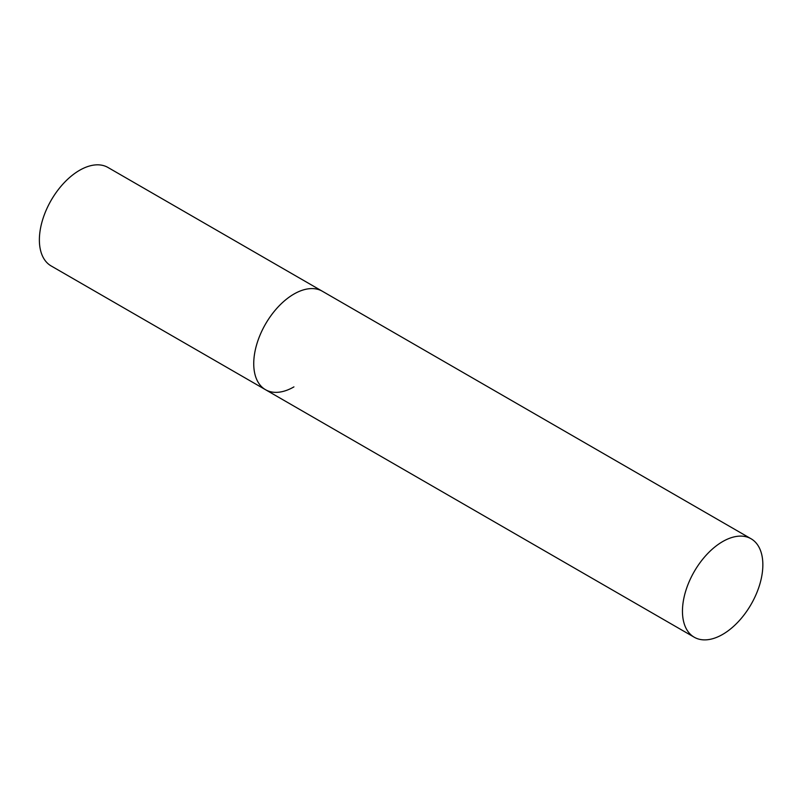 <?xml version="1.0" encoding="UTF-8"?>
<svg xmlns="http://www.w3.org/2000/svg" width="803" height="803" viewBox="0 0 803 803"><rect width="100%" height="100%" fill="white"/><g stroke="black" fill="none" stroke-linecap="round" stroke-linejoin="round"><path stroke-width="1.2" d="M293.928 386.885A56.842 32.813 -60 0 1 265.512 389.706A56.842 32.813 -60 0 1 256.799 344.156A56.842 32.813 -60 0 1 293.928 294.069A56.842 32.813 -60 0 1 322.354 291.248A56.842 32.813 120 0 0 278.551 306.475A56.842 32.813 120 0 0 253.738 363.679A56.842 32.813 120 0 0 265.512 389.706L51.151 265.944A56.842 32.813 -60 0 1 42.439 220.393A56.842 32.813 -60 0 1 79.567 170.306A56.842 32.813 -60 0 1 107.993 167.486L751.076 538.773A56.842 32.813 120 0 0 707.272 554A56.842 32.813 120 0 0 682.46 611.203A56.842 32.813 120 0 0 694.234 637.221A56.842 32.813 120 0 0 738.037 621.994A56.842 32.813 120 0 0 762.85 564.79A56.842 32.813 120 0 0 751.076 538.773M265.512 389.706L694.234 637.221"/></g></svg>
